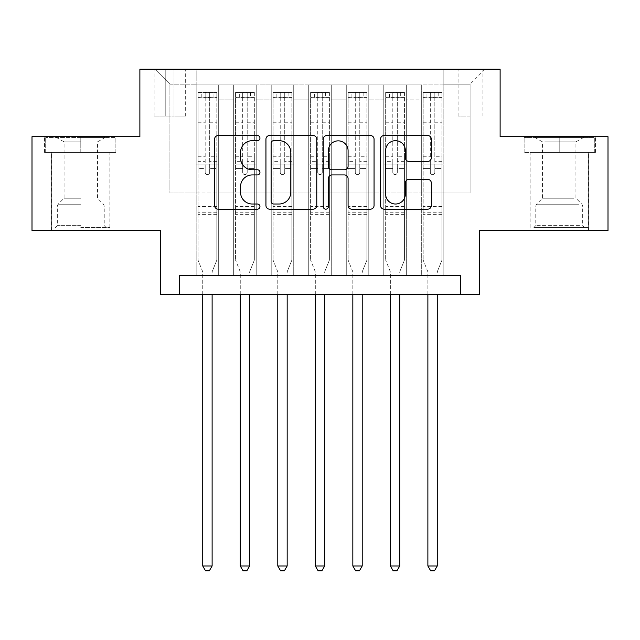 <?xml version="1.0" encoding="UTF-8"?>
<svg xmlns="http://www.w3.org/2000/svg" width="640" height="640" viewBox="0 0 640 640"><rect width="100%" height="100%" fill="white"/><g stroke="black" fill="none" stroke-linecap="round" stroke-linejoin="round"><path stroke-width="0.48" stroke-dasharray="3.2 2.4" d="M259.96 138.088A2.576 2.576 0 0 0 257.384 135.512L218.248 135.512A3.68 3.68 0 0 0 214.568 139.192L214.568 205.488A3.68 3.68 0 0 0 218.248 209.176L257.384 209.176A2.576 2.576 0 0 0 259.96 206.592A2.576 2.576 0 0 0 257.384 204.016L252.32 204.016A11.784 11.784 0 0 1 240.536 192.232L240.536 186.704A11.784 11.784 0 0 1 252.32 174.92L257.384 174.92A2.576 2.576 0 0 0 259.96 172.344A2.576 2.576 0 0 0 257.384 169.76L252.32 169.76A11.784 11.784 0 0 1 240.536 157.976L240.536 152.448A11.784 11.784 0 0 1 252.32 140.664L257.384 140.664A2.576 2.576 0 0 0 259.96 138.088M559.216 152.456L595.432 152.456L559.216 152.456L559.216 136.696L595.432 136.696L523.008 136.696L559.216 136.696L559.216 152.456L524.136 152.456L594.304 152.456L559.216 152.456L559.216 137.44L524.136 137.44L594.304 137.44L559.216 137.44L559.216 152.456M559.216 230.504L588.488 230.504L559.216 230.504M470.096 69.152L458.088 69.152L470.096 69.152M470.096 116.056L458.088 116.056L470.096 116.056M80.784 152.456L44.568 152.456L80.784 152.456L80.784 136.696L116.992 136.696L44.568 136.696L80.784 136.696L80.784 152.456L109.864 152.456L45.696 152.456L115.864 152.456L51.704 152.456L80.784 152.456L80.784 137.44L45.696 137.44L115.864 137.44L80.784 137.44L105.176 137.44L80.784 137.44L80.784 152.456M80.784 230.504L51.512 230.504L80.784 230.504M608 136.696L608 230.504L479.48 230.504L479.48 294.296L160.52 294.296L160.52 230.504L32 230.504L32 136.696L139.88 136.696L139.88 69.152L500.12 69.152L500.12 136.696L608 136.696M443.832 275.536L443.832 84.912L196.168 84.912L196.168 275.536L218.688 275.536L196.168 275.536L218.688 275.536L196.168 275.536L196.168 84.912L218.688 84.912L218.688 275.536L218.688 84.912L218.688 192.976L233.696 192.976L218.688 192.976L218.688 84.912L196.168 84.912L443.832 84.912L443.832 275.536L421.312 275.536L421.312 84.912L383.792 84.912L383.792 275.536L383.792 84.912L406.304 84.912L406.304 275.536L406.304 84.912L406.304 192.976L406.304 84.912L421.312 84.912L421.312 275.536L443.832 275.536L421.312 275.536L443.832 275.536L443.832 84.16L443.832 192.976L470.096 192.976L470.096 84.16L443.832 84.16L470.096 84.16L470.096 192.976L443.832 192.976L443.832 164.84L443.832 275.536M383.792 275.536L406.304 275.536L383.792 275.536L406.304 275.536L383.792 275.536L383.792 164.84L383.792 192.976L368.784 192.976L368.784 99.92L368.784 192.976L383.792 192.976L383.792 99.92L383.792 192.976L421.312 192.976L406.304 192.976L406.304 164.84L406.304 192.976L383.792 192.976L383.792 164.84L406.304 164.84L406.304 275.536L406.304 164.84L383.792 164.84L383.792 275.536M368.784 275.536L368.784 84.912L346.264 84.912L346.264 275.536L346.264 84.912L368.784 84.912L368.784 275.536L346.264 275.536L368.784 275.536L346.264 275.536L368.784 275.536L368.784 164.84L368.784 275.536M331.256 275.536L331.256 84.912L308.744 84.912L308.744 275.536L308.744 84.912L331.256 84.912L331.256 275.536L308.744 275.536L331.256 275.536L308.744 275.536L331.256 275.536L331.256 99.92L331.256 192.976L346.264 192.976L331.256 192.976L331.256 164.84L331.256 275.536M293.736 275.536L293.736 84.912L271.216 84.912L271.216 275.536L271.216 84.912L293.736 84.912L293.736 275.536L271.216 275.536L293.736 275.536L271.216 275.536L293.736 275.536L293.736 99.92L293.736 192.976L308.744 192.976L293.736 192.976L293.736 164.84L293.736 275.536M256.208 275.536L256.208 84.912L233.696 84.912L233.696 275.536L233.696 84.912L256.208 84.912L256.208 275.536L233.696 275.536L256.208 275.536L233.696 275.536L256.208 275.536L256.208 164.84L256.208 275.536M421.312 99.92L421.312 192.976L421.312 84.912L421.312 99.92L406.304 99.92L421.312 99.92M346.264 99.92L346.264 192.976L346.264 84.912L331.256 84.912L331.256 99.92L331.256 84.912L346.264 84.912L346.264 99.92L331.256 99.92L346.264 99.92M308.744 99.92L308.744 192.976L308.744 84.912L293.736 84.912L293.736 99.92L293.736 84.912L308.744 84.912L308.744 99.92L293.736 99.92L308.744 99.92M256.208 99.92L256.208 192.976L256.208 84.912L256.208 99.92L271.216 99.92L271.216 192.976L256.208 192.976L271.216 192.976L271.216 84.912L256.208 84.912L271.216 84.912L271.216 99.92L256.208 99.92M179.28 294.296L179.28 275.536L179.28 294.296L179.28 275.536L460.72 275.536L179.28 275.536L460.72 275.536L460.72 294.296M165.776 69.152L154.144 69.152L165.776 69.152L165.776 116.056L154.144 116.056L174.032 116.056L165.776 116.056L165.776 69.152M174.032 69.152L185.664 69.152L174.032 69.152L174.032 116.056L185.664 116.056L174.032 116.056L174.032 69.152M443.832 69.152L196.168 69.152L485.104 69.152L443.832 69.152L443.832 84.912L443.832 69.152M196.168 69.152L154.896 69.152L196.168 69.152L196.168 192.976L169.904 192.976L169.904 84.16L196.168 84.16L169.904 84.16L154.896 69.152L169.904 84.16L169.904 192.976L196.168 192.976L196.168 69.152M233.696 99.92L233.696 192.976L233.696 84.912L218.688 84.912L233.696 84.912L233.696 99.92L218.688 99.92L233.696 99.92M383.792 84.912L368.784 84.912L368.784 99.92L368.784 84.912L383.792 84.912L383.792 99.92L383.792 84.912M346.264 192.976L368.784 192.976L346.264 192.976L346.264 164.84L346.264 192.976M308.744 192.976L331.256 192.976L308.744 192.976L308.744 164.84L308.744 192.976M271.216 192.976L293.736 192.976L271.216 192.976L271.216 164.84L271.216 192.976M233.696 192.976L256.208 192.976L256.208 164.84L256.208 192.976L233.696 192.976L233.696 164.84L256.208 164.84L233.696 164.84L233.696 275.536L233.696 192.976M196.168 192.976L218.688 192.976L218.688 164.84L218.688 275.536L218.688 164.84L218.688 192.976L196.168 192.976L196.168 164.84L218.688 164.84L196.168 164.84L196.168 275.536L196.168 192.976M421.312 192.976L443.832 192.976L421.312 192.976L421.312 164.84L421.312 192.976M196.168 164.84L218.688 164.84L196.168 164.84M233.696 164.84L256.208 164.84L233.696 164.84M271.216 164.84L293.736 164.84L271.216 164.84L271.216 275.536L271.216 164.84L293.736 164.84L271.216 164.84M308.744 164.84L331.256 164.84L308.744 164.84L308.744 275.536L308.744 164.84L331.256 164.84L308.744 164.84M346.264 164.84L368.784 164.84L346.264 164.84L346.264 275.536L346.264 164.84L368.784 164.84L346.264 164.84M383.792 164.84L406.304 164.84L383.792 164.84M421.312 164.84L443.832 164.84L421.312 164.84L421.312 275.536L421.312 164.84L443.832 164.84L421.312 164.84M485.104 69.152L470.096 84.16L485.104 69.152M44.568 152.456L44.568 136.696L44.568 152.456M116.992 152.456L116.992 136.696L116.992 152.456M595.432 152.456L595.432 136.696L595.432 152.456M523.008 152.456L523.008 136.696L523.008 152.456M316.776 205.488L316.776 139.192A3.68 3.68 0 0 0 313.096 135.512L269.632 135.512A3.68 3.68 0 0 0 265.944 139.192L265.944 205.488A3.68 3.68 0 0 0 269.632 209.176L313.096 209.176A3.68 3.68 0 0 0 316.776 205.488M273.68 140.664A2.576 2.576 0 0 0 271.104 143.24L271.104 201.44A2.576 2.576 0 0 0 273.68 204.016L279.024 204.016A11.784 11.784 0 0 0 290.808 192.232L290.808 152.448A11.784 11.784 0 0 0 279.024 140.664L273.68 140.664M326.904 135.512L370.368 135.512A3.68 3.68 0 0 1 374.056 139.192L374.056 205.488A3.68 3.68 0 0 1 370.368 209.176L351.768 209.176A3.68 3.68 0 0 1 348.088 205.488L348.088 178.6A3.68 3.68 0 0 0 344.4 174.92L332.064 174.92A3.68 3.68 0 0 0 328.376 178.6L328.376 206.592A2.576 2.576 0 0 1 325.8 209.176A2.576 2.576 0 0 1 323.224 206.592L323.224 139.192A3.68 3.68 0 0 1 326.904 135.512M348.088 150.704A9.856 9.856 0 0 0 338.232 140.848A9.856 9.856 0 0 0 328.376 150.704L328.376 166.08A3.68 3.68 0 0 0 332.064 169.76L344.4 169.76A3.68 3.68 0 0 0 348.088 166.08L348.088 150.704M409.04 161.472L427.64 161.472A3.68 3.68 0 0 0 431.328 157.792L431.328 139.192A3.68 3.68 0 0 0 427.64 135.512L384.184 135.512A3.68 3.68 0 0 0 380.496 139.192L380.496 205.488A3.68 3.68 0 0 0 384.184 209.176L427.64 209.176A3.68 3.68 0 0 0 431.328 205.488L431.328 183.024A3.68 3.68 0 0 0 427.64 179.336L409.04 179.336A3.68 3.68 0 0 0 405.36 183.024L405.36 194.168A9.856 9.856 0 0 1 395.504 204.016A9.856 9.856 0 0 1 385.656 194.168L385.656 150.52A9.856 9.856 0 0 1 395.504 140.664A9.856 9.856 0 0 1 405.36 150.52L405.36 157.792A3.68 3.68 0 0 0 409.04 161.472M205.176 172.344A2.248 2.248 0 0 0 207.424 174.592A2.248 2.248 0 0 1 205.176 172.344L205.176 168.576L205.176 172.344M216.712 92.416L213.056 92.416L213.056 97.296L216.808 97.296L216.808 92.416L198.048 92.416L198.048 260.152L198.048 168.576L205.176 168.576L205.176 161.64L198.048 161.64M198.048 92.416L198.048 168.576L205.176 168.576L205.176 98.28C206.672 96.968 208.176 96.968 209.68 98.28L209.68 156.76L216.808 156.76L216.808 260.152L216.808 168.576L209.68 168.576L209.68 172.344A2.248 2.248 0 0 1 207.424 174.592A2.248 2.248 0 0 0 209.68 172.344L209.68 156.76M216.808 97.296L216.808 156.76M216.808 92.416L216.808 168.576L209.68 168.576L209.68 92.88L205.176 92.88L205.176 161.64M213.056 92.416L198.136 92.416M213.056 97.296L201.8 97.296L201.8 92.416M198.048 97.296L216.712 97.296M198.136 97.296L201.8 97.296M212.392 271.128L216.808 260.152L212.392 271.128A3.752 3.752 0 0 0 212.12 272.528A3.752 3.752 0 0 1 212.392 271.128M202.736 294.296L202.736 272.528A3.752 3.752 0 0 0 202.464 271.128L198.048 260.152L202.464 271.128A3.752 3.752 0 0 1 202.736 272.528L202.736 565.976L212.12 565.976L212.12 294.296M216.808 214.368L198.048 214.368M202.736 565.976L205.552 570.848L209.304 570.848L212.12 565.976M205.176 98.28L205.176 92.88M209.68 98.28L209.68 92.88M80.784 227.504L109.864 227.504L80.784 227.504M80.784 225.624L57.328 225.624L80.784 225.624M80.784 141.888L64.08 141.888L80.784 141.888M80.784 198.232L64.08 198.232L80.784 198.232M115.864 152.456L115.864 137.44L115.864 152.456M45.696 152.456L45.696 137.44L45.696 152.456M537.28 227.504L584.544 227.504L537.28 227.504M579.528 225.624L535.768 225.624L579.528 225.624M538.096 137.44L583.608 137.44L538.096 137.44M544.76 141.888L575.92 141.888L544.76 141.888M573.68 198.232L542.52 198.232L573.68 198.232M534.032 227.504L588.296 227.504L534.032 227.504M534.032 152.456L588.296 152.456L534.032 152.456M594.304 152.456L594.304 137.44L594.304 152.456M524.136 152.456L524.136 137.44L524.136 152.456M242.696 172.344A2.248 2.248 80.7 0 0 244.952 174.592A2.248 2.248 -99.3 0 1 242.696 172.344L242.696 168.576L242.696 172.344M250.576 92.416L250.576 97.296L254.336 97.296L254.336 92.416L235.568 92.416L235.568 260.152L235.568 168.576L242.696 168.576L242.696 161.64L235.568 161.64M235.568 92.416L235.568 168.576L242.696 168.576L242.696 98.28C244.2 96.968 245.696 96.968 247.2 98.28L247.2 156.76L254.336 156.76L254.336 260.152L254.336 168.576L247.2 168.576L247.2 172.344A2.248 2.248 -99.3 0 1 244.952 174.592A2.248 2.248 80.7 0 0 247.2 172.344L247.2 156.76M254.336 97.296L254.336 156.76M254.336 92.416L254.336 168.576L247.2 168.576L247.2 92.88L242.696 92.88L242.696 161.64M250.576 97.296L239.32 97.296L239.32 92.416M235.568 97.296L239.32 97.296M249.912 271.128L254.336 260.152L249.912 271.128A3.752 3.752 -99.3 0 0 249.64 272.528A3.752 3.752 -99.3 0 1 249.912 271.128M240.264 294.296L240.264 272.528A3.752 3.752 -99.3 0 0 239.992 271.128L235.568 260.152L239.992 271.128A3.752 3.752 -99.3 0 1 240.264 272.528L240.264 565.976L249.64 565.976L249.64 294.296M254.24 92.416L235.664 92.416L254.24 92.416M235.664 97.296L254.24 97.296L235.664 97.296M254.336 214.368L235.568 214.368M240.264 565.976L243.072 570.848L246.824 570.848L249.64 565.976M247.2 98.28L247.2 92.88M242.696 98.28L242.696 92.88L242.696 98.28M280.224 172.344A2.248 2.248 80.7 0 0 282.472 174.592A2.248 2.248 -99.3 0 1 280.224 172.344L280.224 168.576L280.224 172.344M288.104 92.416L288.104 97.296L291.856 97.296L291.856 92.416L273.096 92.416L273.096 260.152L273.096 168.576L280.224 168.576L280.224 161.64L273.096 161.64M273.096 92.416L273.096 168.576L280.224 168.576L280.224 98.28C281.72 96.968 283.224 96.968 284.728 98.28L284.728 156.76L291.856 156.76L291.856 260.152L291.856 168.576L284.728 168.576L284.728 172.344A2.248 2.248 -99.3 0 1 282.472 174.592A2.248 2.248 80.7 0 0 284.728 172.344L284.728 156.76M291.856 97.296L291.856 156.76M291.856 92.416L291.856 168.576L284.728 168.576L284.728 92.88L280.224 92.88L280.224 161.64M288.104 97.296L276.848 97.296L276.848 92.416M273.096 97.296L276.848 97.296M287.44 271.128L291.856 260.152L287.44 271.128A3.752 3.752 -99.3 0 0 287.168 272.528A3.752 3.752 -99.3 0 1 287.44 271.128M277.784 294.296L277.784 272.528A3.752 3.752 -99.3 0 0 277.512 271.128L273.096 260.152L277.512 271.128A3.752 3.752 -99.3 0 1 277.784 272.528L277.784 565.976L287.168 565.976L287.168 294.296M291.76 92.416L273.192 92.416L291.76 92.416M273.192 97.296L291.76 97.296L273.192 97.296M291.856 214.368L273.096 214.368M277.784 565.976L280.6 570.848L284.352 570.848L287.168 565.976M284.728 98.28L284.728 92.88M280.224 98.28L280.224 92.88L280.224 98.28M317.752 172.344A2.248 2.248 80.7 0 0 320 174.592A2.248 2.248 -99.3 0 1 317.752 172.344L317.752 168.576L317.752 172.344M325.632 92.416L325.632 97.296L329.384 97.296L329.384 92.416L310.616 92.416L310.616 260.152L310.616 168.576L317.752 168.576L317.752 161.64L310.616 161.64M310.616 92.416L310.616 168.576L317.752 168.576L317.752 98.28C319.248 96.968 320.744 96.968 322.248 98.28L322.248 156.76L329.384 156.76L329.384 260.152L329.384 168.576L322.248 168.576L322.248 172.344A2.248 2.248 -99.3 0 1 320 174.592A2.248 2.248 80.7 0 0 322.248 172.344L322.248 156.76M329.384 97.296L329.384 156.76M329.384 92.416L329.384 168.576L322.248 168.576L322.248 92.88L317.752 92.88L317.752 161.64M325.632 97.296L314.368 97.296L314.368 92.416M310.616 97.296L314.368 97.296M324.96 271.128L329.384 260.152L324.96 271.128A3.752 3.752 -99.3 0 0 324.688 272.528A3.752 3.752 -99.3 0 1 324.96 271.128M315.312 294.296L315.312 272.528A3.752 3.752 -99.3 0 0 315.04 271.128L310.616 260.152L315.04 271.128A3.752 3.752 -99.3 0 1 315.312 272.528L315.312 565.976L324.688 565.976L324.688 294.296M329.288 92.416L310.712 92.416L329.288 92.416M310.712 97.296L329.288 97.296L310.712 97.296M329.384 214.368L310.616 214.368M315.312 565.976L318.12 570.848L321.88 570.848L324.688 565.976M322.248 98.28L322.248 92.88M317.752 98.28L317.752 92.88L317.752 98.28M355.272 172.344A2.248 2.248 80.7 0 0 357.528 174.592A2.248 2.248 -99.3 0 1 355.272 172.344L355.272 168.576L355.272 172.344M363.152 92.416L363.152 97.296L366.904 97.296L366.904 92.416L348.144 92.416L348.144 260.152L348.144 168.576L355.272 168.576L355.272 161.64L348.144 161.64M348.144 92.416L348.144 168.576L355.272 168.576L355.272 98.28C356.768 96.968 358.272 96.968 359.776 98.28L359.776 156.76L366.904 156.76L366.904 260.152L366.904 168.576L359.776 168.576L359.776 172.344A2.248 2.248 -99.3 0 1 357.528 174.592A2.248 2.248 80.7 0 0 359.776 172.344L359.776 156.76M366.904 97.296L366.904 156.76M366.904 92.416L366.904 168.576L359.776 168.576L359.776 92.88L355.272 92.88L355.272 161.64M363.152 97.296L351.896 97.296L351.896 92.416M348.144 97.296L351.896 97.296M362.488 271.128L366.904 260.152L362.488 271.128A3.752 3.752 -99.3 0 0 362.216 272.528A3.752 3.752 -99.3 0 1 362.488 271.128M352.832 294.296L352.832 272.528A3.752 3.752 -99.3 0 0 352.56 271.128L348.144 260.152L352.56 271.128A3.752 3.752 -99.3 0 1 352.832 272.528L352.832 565.976L362.216 565.976L362.216 294.296M366.808 92.416L348.24 92.416L366.808 92.416M348.24 97.296L366.808 97.296L348.24 97.296M366.904 214.368L348.144 214.368M352.832 565.976L355.648 570.848L359.4 570.848L362.216 565.976M359.776 98.28L359.776 92.88M355.272 98.28L355.272 92.88L355.272 98.28M392.8 172.344A2.248 2.248 80.7 0 0 395.048 174.592A2.248 2.248 -99.3 0 1 392.8 172.344L392.8 168.576L392.8 172.344M400.68 92.416L400.68 97.296L404.432 97.296L404.432 92.416L385.664 92.416L385.664 260.152L385.664 168.576L392.8 168.576L392.8 161.64L385.664 161.64M385.664 92.416L385.664 168.576L392.8 168.576L392.8 98.28C394.296 96.968 395.792 96.968 397.304 98.28L397.304 156.76L404.432 156.76L404.432 260.152L404.432 168.576L397.304 168.576L397.304 172.344A2.248 2.248 -99.3 0 1 395.048 174.592A2.248 2.248 80.7 0 0 397.304 172.344L397.304 156.76M404.432 97.296L404.432 156.76M404.432 92.416L404.432 168.576L397.304 168.576L397.304 92.88L392.8 92.88L392.8 161.64M400.68 97.296L389.424 97.296L389.424 92.416M385.664 97.296L389.424 97.296M400.008 271.128L404.432 260.152L400.008 271.128A3.752 3.752 -99.3 0 0 399.736 272.528A3.752 3.752 -99.3 0 1 400.008 271.128M390.36 294.296L390.36 272.528A3.752 3.752 -99.3 0 0 390.088 271.128L385.664 260.152L390.088 271.128A3.752 3.752 -99.3 0 1 390.36 272.528L390.36 565.976L399.736 565.976L399.736 294.296M404.336 92.416L385.76 92.416L404.336 92.416M385.76 97.296L404.336 97.296L385.76 97.296M404.432 214.368L385.664 214.368M390.36 565.976L393.176 570.848L396.928 570.848L399.736 565.976M397.304 98.28L397.304 92.88M392.8 98.28L392.8 92.88L392.8 98.28M430.32 172.344A2.248 2.248 80.7 0 0 432.576 174.592A2.248 2.248 -99.3 0 1 430.32 172.344L430.32 168.576L430.32 172.344M438.2 92.416L438.2 97.296L441.952 97.296L441.952 92.416L423.192 92.416L423.192 260.152L423.192 168.576L430.32 168.576L430.32 161.64L423.192 161.64M423.192 92.416L423.192 168.576L430.32 168.576L430.32 98.28C431.816 96.968 433.32 96.968 434.824 98.28L434.824 156.76L441.952 156.76L441.952 260.152L441.952 168.576L434.824 168.576L434.824 172.344A2.248 2.248 -99.3 0 1 432.576 174.592A2.248 2.248 80.7 0 0 434.824 172.344L434.824 156.76M441.952 97.296L441.952 156.76M441.952 92.416L441.952 168.576L434.824 168.576L434.824 92.88L430.32 92.88L430.32 161.64M438.2 97.296L426.944 97.296L426.944 92.416M423.192 97.296L426.944 97.296M437.536 271.128L441.952 260.152L437.536 271.128A3.752 3.752 -99.3 0 0 437.264 272.528A3.752 3.752 -99.3 0 1 437.536 271.128M427.88 294.296L427.88 272.528A3.752 3.752 -99.3 0 0 427.608 271.128L423.192 260.152L427.608 271.128A3.752 3.752 -99.3 0 1 427.88 272.528L427.88 565.976L437.264 565.976L437.264 294.296M441.864 92.416L423.288 92.416L441.864 92.416M423.288 97.296L441.864 97.296L423.288 97.296M441.952 214.368L423.192 214.368M427.88 565.976L430.696 570.848L434.448 570.848L437.264 565.976M434.824 98.28L434.824 92.88M430.32 98.28L430.32 92.88L430.32 98.28M383.792 99.92L368.784 99.92L383.792 99.92M216.808 206.488L198.048 206.488M216.808 161.64L209.68 161.64M198.048 156.76L205.176 156.76M205.176 120.04L198.048 120.04M216.808 120.04L209.68 120.04M198.048 122.232L205.176 122.232M209.68 122.232L216.808 122.232M205.176 97.896L198.048 97.896M198.048 100.08L205.176 100.08M216.808 97.896L209.68 97.896M209.68 100.08L216.808 100.08M216.808 212.256L198.048 212.256M80.784 206.072L57.328 206.072L80.784 206.072M80.784 204.216L58.096 204.216L80.784 204.216M538.904 206.072L582.672 206.072L538.904 206.072M578.864 204.216L536.536 204.216L578.864 204.216M254.336 206.488L235.568 206.488M254.336 161.64L247.2 161.64M235.568 156.76L242.696 156.76M242.696 120.04L235.568 120.04M254.336 120.04L247.2 120.04M235.568 122.232L242.696 122.232M247.2 122.232L254.336 122.232M242.696 97.896L235.568 97.896M235.568 100.08L242.696 100.08M254.336 97.896L247.2 97.896M247.2 100.08L254.336 100.08M254.336 212.256L235.568 212.256M291.856 206.488L273.096 206.488M291.856 161.64L284.728 161.64M273.096 156.76L280.224 156.76M280.224 120.04L273.096 120.04M291.856 120.04L284.728 120.04M273.096 122.232L280.224 122.232M284.728 122.232L291.856 122.232M280.224 97.896L273.096 97.896M273.096 100.08L280.224 100.08M291.856 97.896L284.728 97.896M284.728 100.08L291.856 100.08M291.856 212.256L273.096 212.256M329.384 206.488L310.616 206.488M329.384 161.64L322.248 161.64M310.616 156.76L317.752 156.76M317.752 120.04L310.616 120.04M329.384 120.04L322.248 120.04M310.616 122.232L317.752 122.232M322.248 122.232L329.384 122.232M317.752 97.896L310.616 97.896M310.616 100.08L317.752 100.08M329.384 97.896L322.248 97.896M322.248 100.08L329.384 100.08M329.384 212.256L310.616 212.256M366.904 206.488L348.144 206.488M366.904 161.64L359.776 161.64M348.144 156.76L355.272 156.76M355.272 120.04L348.144 120.04M366.904 120.04L359.776 120.04M348.144 122.232L355.272 122.232M359.776 122.232L366.904 122.232M355.272 97.896L348.144 97.896M348.144 100.08L355.272 100.08M366.904 97.896L359.776 97.896M359.776 100.08L366.904 100.08M366.904 212.256L348.144 212.256M404.432 206.488L385.664 206.488M404.432 161.64L397.304 161.64M385.664 156.76L392.8 156.76M392.8 120.04L385.664 120.04M404.432 120.04L397.304 120.04M385.664 122.232L392.8 122.232M397.304 122.232L404.432 122.232M392.8 97.896L385.664 97.896M385.664 100.08L392.8 100.08M404.432 97.896L397.304 97.896M397.304 100.08L404.432 100.08M404.432 212.256L385.664 212.256M441.952 206.488L423.192 206.488M441.952 161.64L434.824 161.64M423.192 156.76L430.32 156.76M430.32 120.04L423.192 120.04M441.952 120.04L434.824 120.04M423.192 122.232L430.32 122.232M434.824 122.232L441.952 122.232M430.32 97.896L423.192 97.896M423.192 100.08L430.32 100.08M441.952 97.896L434.824 97.896M434.824 100.08L441.952 100.08M441.952 212.256L423.192 212.256M529.952 230.504L529.952 152.456M458.088 116.056L458.088 69.152M51.512 230.504L51.512 152.456M110.048 230.504L110.048 152.456M154.144 116.056L154.144 69.152M185.664 116.056L185.664 69.152M482.104 116.056L482.104 69.152M588.488 230.504L588.488 152.456M56.392 137.44L64.08 141.888L64.08 198.232L58.096 204.216L57.328 206.072L57.328 225.624L55.456 227.504M109.864 227.504L109.864 152.456M51.704 227.504L51.704 152.456M105.176 137.44L97.48 141.888L97.48 198.232L103.464 204.216L104.232 206.072L104.232 225.624L106.112 227.504M534.824 137.44L542.52 141.888L542.52 198.232L536.536 204.216L535.768 206.072L535.768 225.624L533.888 227.504M588.296 227.504L588.296 152.456M530.136 227.504L530.136 152.456M583.608 137.44L575.92 141.888L575.92 198.232L581.904 204.216L582.672 206.072L582.672 225.624L584.544 227.504"/><path stroke-width="0.96" d="M259.96 138.088A2.576 2.576 0 0 0 257.384 135.512L218.248 135.512A3.68 3.68 0 0 0 214.568 139.192L214.568 205.488A3.68 3.68 0 0 0 218.248 209.176L257.384 209.176A2.576 2.576 0 0 0 259.96 206.592A2.576 2.576 0 0 0 257.384 204.016L252.32 204.016A11.784 11.784 0 0 1 240.536 192.232L240.536 186.704A11.784 11.784 0 0 1 252.32 174.92L257.384 174.92A2.576 2.576 0 0 0 259.96 172.344A2.576 2.576 0 0 0 257.384 169.76L252.32 169.76A11.784 11.784 0 0 1 240.536 157.976L240.536 152.448A11.784 11.784 0 0 1 252.32 140.664L257.384 140.664A2.576 2.576 0 0 0 259.96 138.088M427.64 161.472A3.68 3.68 0 0 0 431.328 157.792L431.328 139.192A3.68 3.68 0 0 0 427.64 135.512L384.184 135.512A3.68 3.68 0 0 0 380.496 139.192L380.496 205.488A3.68 3.68 0 0 0 384.184 209.176L427.64 209.176A3.68 3.68 0 0 0 431.328 205.488L431.328 183.024A3.68 3.68 0 0 0 427.64 179.336L409.04 179.336A3.68 3.68 0 0 0 405.36 183.024L405.36 194.168A9.856 9.856 0 0 1 395.504 204.016A9.856 9.856 0 0 1 385.656 194.168L385.656 150.52A9.856 9.856 0 0 1 395.504 140.664A9.856 9.856 0 0 1 405.36 150.52L405.36 157.792A3.68 3.68 0 0 0 409.04 161.472L427.64 161.472M460.72 294.296L479.48 294.296L479.48 230.504L608 230.504L608 136.696L500.12 136.696L500.12 69.152L139.88 69.152L139.88 136.696L32 136.696L32 230.504L160.52 230.504L160.52 294.296L460.72 294.296L460.72 275.536L179.28 275.536L179.28 294.296M316.776 139.192A3.68 3.68 0 0 0 313.096 135.512L269.632 135.512A3.68 3.68 0 0 0 265.944 139.192L265.944 205.488A3.68 3.68 0 0 0 269.632 209.176L313.096 209.176A3.68 3.68 0 0 0 316.776 205.488L316.776 139.192M326.904 135.512L370.368 135.512A3.68 3.68 0 0 1 374.056 139.192L374.056 205.488A3.68 3.68 0 0 1 370.368 209.176L351.768 209.176A3.68 3.68 0 0 1 348.088 205.488L348.088 178.6A3.68 3.68 0 0 0 344.4 174.92L332.064 174.92A3.68 3.68 0 0 0 328.376 178.6L328.376 206.592A2.576 2.576 0 0 1 325.8 209.176A2.576 2.576 0 0 1 323.224 206.592L323.224 139.192A3.68 3.68 0 0 1 326.904 135.512M273.68 140.664A2.576 2.576 0 0 0 271.104 143.24L271.104 201.44A2.576 2.576 0 0 0 273.68 204.016L279.024 204.016A11.784 11.784 0 0 0 290.808 192.232L290.808 152.448A11.784 11.784 0 0 0 279.024 140.664L273.68 140.664M348.088 150.704A9.856 9.856 0 0 0 338.232 140.848A9.856 9.856 0 0 0 328.376 150.704L328.376 166.08A3.68 3.68 0 0 0 332.064 169.76L344.4 169.76A3.68 3.68 0 0 0 348.088 166.08L348.088 150.704M202.736 294.296L202.736 565.976L212.12 565.976L212.12 294.296M212.12 565.976L209.304 570.848L205.552 570.848L202.736 565.976M240.264 294.296L240.264 565.976L249.64 565.976L249.64 294.296M249.64 565.976L246.824 570.848L243.072 570.848L240.264 565.976M277.784 294.296L277.784 565.976L287.168 565.976L287.168 294.296M287.168 565.976L284.352 570.848L280.6 570.848L277.784 565.976M315.312 294.296L315.312 565.976L324.688 565.976L324.688 294.296M324.688 565.976L321.88 570.848L318.12 570.848L315.312 565.976M352.832 294.296L352.832 565.976L362.216 565.976L362.216 294.296M362.216 565.976L359.4 570.848L355.648 570.848L352.832 565.976M390.36 294.296L390.36 565.976L399.736 565.976L399.736 294.296M399.736 565.976L396.928 570.848L393.176 570.848L390.36 565.976M427.88 294.296L427.88 565.976L437.264 565.976L437.264 294.296M437.264 565.976L434.448 570.848L430.696 570.848L427.88 565.976"/></g></svg>
